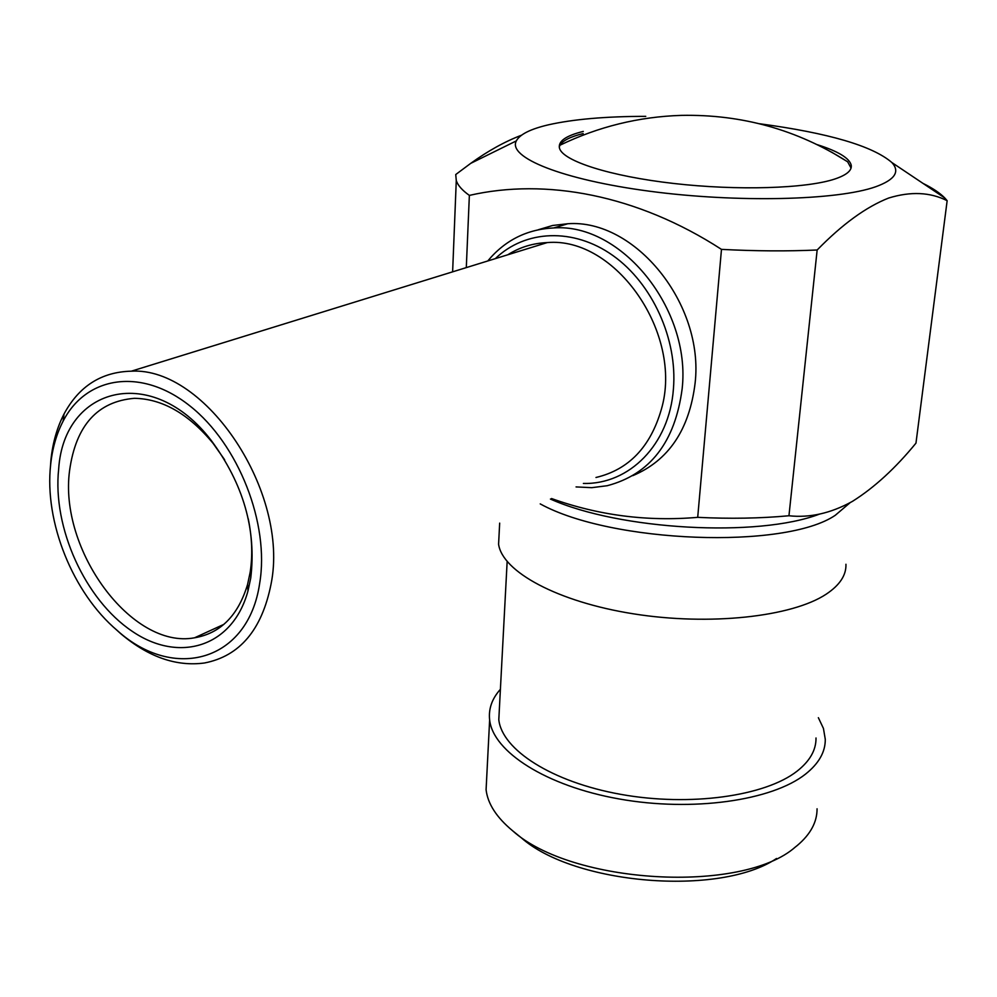 <?xml version="1.0" encoding="UTF-8"?>
<svg xmlns="http://www.w3.org/2000/svg" width="997" height="997" viewBox="0 0 997 997"><rect width="100%" height="100%" fill="white"/><g stroke="black" fill="none" stroke-linecap="round" stroke-linejoin="round"><path stroke-width="1.5" d="M487.757 260.977C504.993 240.227 527.039 229.21 553.871 227.927C621.318 222.917 691.245 309.17 682.147 388.83C675.081 442.107 650.094 474.398 607.173 485.726L591.769 487.67L576.054 486.922M538.293 229.746L552.662 225.484L567.792 223.739C634.939 218.679 704.331 304.097 695.108 383.122C689.388 429.707 668.613 460.552 632.796 475.656M583.382 483.445C629.157 484.667 669.411 444.737 673.424 388.88C677.636 339.217 652.437 283.559 612.931 255.544C573.425 227.416 525.12 229.771 495.31 258.647M851.039 168.069L847.649 161.801L831.486 152.08M788.951 515.761C809.639 518.016 830.588 513.33 851.812 501.715L852.896 501.08C874.556 487.383 895.58 468.067 915.969 443.142L947.15 200.696C930.213 192.147 910.71 191.262 888.651 198.042C866.181 206.878 842.353 224.188 817.154 249.998C787.219 251.344 755.327 251.132 721.479 249.375L697.701 517.343C729.904 518.926 760.325 518.403 788.951 515.761L817.154 249.998M645.769 116.35C605.79 116.387 573.337 119.216 548.4 124.824C530.516 129.012 519.823 134.371 516.334 140.889C507.361 157.314 561.623 179.585 649.334 191.187C736.833 202.89 837.567 200.447 875.852 186.701C894.907 179.734 900.254 171.683 891.891 162.548C872.687 145.961 828.544 133.025 759.477 123.74M923.01 183.398C932.706 188.171 939.984 193.044 944.832 198.017L947.15 200.696M583.145 133.573C570.521 136.676 562.794 140.565 559.978 145.213L559.242 147.058M817.316 144.69C838.066 151.257 849.357 158.062 851.201 165.103C852.136 170.375 846.727 174.998 834.963 178.974C806.324 188.607 737.344 190.776 673.723 183.473C609.99 176.22 563.056 161.078 559.504 148.291C557.846 141.362 565.773 135.729 583.282 131.417M224.649 459.779L213.096 443.353C188.583 413.83 162.374 398.825 134.47 398.314C97.581 401.38 75.959 425.358 69.628 470.248C58.511 549.696 131.803 649.658 194.565 637.793C220.511 633.344 238.183 615.56 247.58 584.454L250.147 572.378C252.752 555.591 252.116 537.732 248.253 518.789M595.969 477.488C628.696 469.737 650.505 446.98 661.385 409.231C683.481 334.045 615.76 236.351 547.191 242.595C532.797 243.206 519.661 247.268 507.785 254.783M50.236 469.288L50.947 459.679C52.754 442.593 57.128 427.364 64.045 413.979C79.012 386.163 101.445 371.893 131.33 371.183C205.955 366.771 289.728 492.879 271.034 584.192C261.912 629.88 239.729 656.151 204.46 662.993C176.282 666.756 148.391 657.011 120.787 633.731L115.054 628.571M50.648 464.614C44.155 521.954 72.906 593.103 117.21 630.453C173.528 681.624 248.353 661.834 259.694 583.183C269.689 523.861 238.595 444.226 189.916 405.929C141.362 367.158 86.228 376.031 63.11 421.17C56.53 433.869 52.367 448.351 50.648 464.614M58.661 469.151C63.883 386.313 152.454 363.531 211.152 440.35C243.393 483.769 256.578 529.681 250.733 578.098L247.979 590.959C232.675 647.327 178.862 663.366 132.078 631.213C85.119 599.683 52.343 527.575 58.661 469.151M486.735 776.999L486.087 789.711C487.72 803.769 496.568 817.453 512.62 830.775C571.792 884.239 742.129 894.06 795.282 847.076L797.313 845.456C810.524 834.29 817.116 822.064 817.066 808.791M850.129 502.662L835.262 515.299C785.013 549.634 611.423 543.191 540.224 503.896M845.942 564.265C846.353 575.169 839.773 585.139 826.201 594.175C792.004 616.881 709.503 625.954 633.581 613.853C557.535 601.876 502.388 571.68 498.587 544.237L499.123 533.831M816.007 737.979C816.169 750.031 809.863 761.097 797.064 771.179C765.123 796.254 689.799 806.81 620.919 794.385C551.939 782.097 501.965 749.744 498.799 719.684L499.397 708.356M818.363 717.69L823.447 728.446L825.279 739.3C825.416 751.925 818.836 763.54 805.514 774.121C771.952 800.741 692.217 812.081 619.149 798.958C545.982 785.985 493.054 751.713 489.639 719.946C488.405 708.892 491.995 698.673 500.407 689.301M776.551 858.479C719.747 896.802 573.686 884.626 521.07 837.592L512.62 830.775M466.297 267.607L469.363 195.4C462.222 190.327 457.86 185.392 456.277 180.582L455.741 174.537L470.721 163.358C487.919 150.946 504.843 141.562 521.506 135.218M721.479 249.375C637.058 194.689 545.571 177.902 469.363 195.4M819.584 514.078C757.832 537.757 619.66 530.068 550.431 499.061M551.54 498.537C598.686 515.437 647.402 521.705 697.701 517.343M553.871 227.927L567.792 223.739M847.649 161.801C797.126 129.672 741.681 114.206 681.325 115.378C638.778 116.724 598.325 126.669 559.978 145.213M891.891 162.548L944.832 198.017M117.21 630.453L120.787 633.731M213.096 443.353L211.152 440.35M489.639 719.946L486.087 789.711M507.149 561.548L498.799 719.684M499.671 523.113L498.587 544.237M247.58 584.454L247.979 590.959M63.11 421.17L64.045 413.979M547.191 242.595L131.33 371.183M223.914 624.346L194.565 637.793M851.201 165.103L850.952 167.334M456.277 180.582L452.626 271.845M516.334 140.889L470.721 163.358"/></g></svg>
